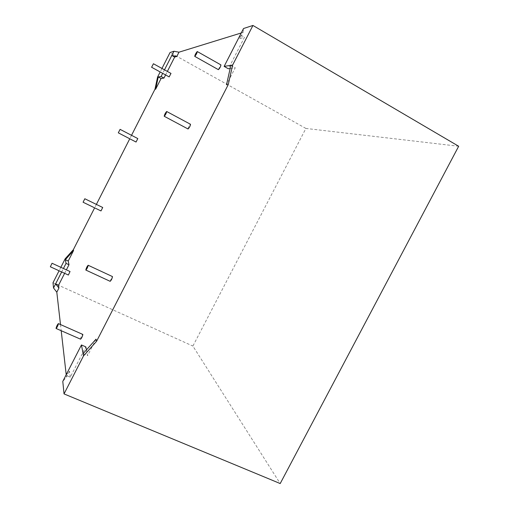 <?xml version="1.0" encoding="UTF-8"?>
<svg xmlns="http://www.w3.org/2000/svg" width="509" height="509" viewBox="0 0 509 509"><rect width="100%" height="100%" fill="white"/><g stroke="black" fill="none" stroke-linecap="round" stroke-linejoin="round"><path stroke-width="0.38" stroke-dasharray="2.54 1.91" d="M218.304 69.593L220.861 64.891M169.16 76.891L170.979 73.43M136.043 142.036L137.812 138.575M187.999 128.962C188.292 127.123 189.113 125.558 190.468 124.26M110.09 281.254L112.33 276.546M68.378 275.038L70.007 271.551M80.568 339.179L80.498 339.058C80.931 336.933 81.695 335.361 82.789 334.337M100.973 210.93L102.678 207.481M230.157 68.511L235.228 67.78L226.511 84.768M241.26 32.964L243.041 32.411L239.879 38.589L244.485 37.278L228.344 68.772M165.578 74.931L167.366 71.425M64.624 273.32L66.386 269.853M70.274 377.182L69.51 371.15L65.896 375.33L70.274 377.182L85.817 346.864M96.029 339.159L87.605 355.594L86.435 349.893M83.088 353.64L87.605 355.594M230.876 65.311L235.228 67.78M239.879 38.589L240.293 34.847L244.485 37.278M164.49 69.835L162.702 73.353M61.672 271.965L63.434 268.498M458.673 146.261L305.89 128.433L192.898 346.075L280.204 483.55M53.006 282.718L192.898 346.075M60.845 267.308L59.076 270.775M131.532 135.311L129.763 138.779M96.386 204.402L94.629 207.85M161.957 68.441L160.17 71.96M305.89 128.433L170.051 52.522M243.041 32.411L243.531 28.523M66.208 374.719L66.475 377.074L62.792 381.394M60.495 324.551L61.201 330.716M69.51 371.15L66.475 377.074"/><path stroke-width="0.76" d="M220.861 64.891L220.931 64.904C220.709 66.577 219.869 68.161 218.418 69.657L218.304 69.593M194.788 56.359L194.731 56.359C195.036 54.724 195.876 53.121 197.244 51.549L197.307 51.555C196.996 53.197 196.156 54.8 194.788 56.359M151.618 67.252L153.425 63.74L151.618 67.252M170.979 73.43L169.16 76.891M120.086 129.356L118.311 132.836L120.086 129.356L137.812 138.582L136.043 142.036M190.468 124.26L190.493 124.266C190.258 126.054 189.443 127.625 188.044 128.987L164.21 116.268C164.534 114.531 165.355 112.941 166.666 111.496L166.691 111.503C166.36 113.252 165.54 114.843 164.229 116.275M112.33 276.546L112.47 276.61C112.101 278.639 111.331 280.211 110.148 281.318L110.09 281.254M85.811 270.012C86.282 267.995 87.064 266.417 88.159 265.265L88.197 265.323C87.733 267.327 86.95 268.911 85.849 270.069L85.811 270.012M70.007 271.551L68.378 275.038L50.346 266.773L52.045 263.261L50.346 266.773M56.041 328.369C56.569 326.269 57.345 324.678 58.363 323.609L58.414 323.718C57.886 325.811 57.116 327.402 56.092 328.483L56.041 328.369M58.363 323.609L82.859 334.451C82.433 336.57 81.669 338.141 80.568 339.179L56.092 328.483M83.082 202.219L84.825 198.752L83.094 202.238L100.973 210.93M84.825 198.752L102.716 207.5L100.986 210.949M252.935 25.45L232.638 65.031L228.229 84.666L96.57 341.297L83.514 355.906L64.032 393.909L280.204 483.55L458.673 146.261L252.935 25.45L243.531 28.523L224.132 66.393L228.344 68.772L230.157 68.511M167.366 71.425L174.67 57.065L176.801 56.461L171.8 55.462L164.49 69.835M161.086 78.494L158.261 76.948L155.633 89.202L161.086 78.494L163.981 78.074L165.578 74.931M66.386 269.853L68.989 264.744L68.225 261.028L73.557 250.543L73.347 249.69L65.171 258.788L60.845 267.308M59.076 270.775L53.006 282.718L53.528 287.979L56.811 292.198L58.923 288.049L58.567 285.225L64.624 273.32M86.435 349.893L85.817 346.864L81.446 344.962L83.088 353.64L96.029 339.159L96.57 341.297M58.923 288.049L55.608 283.882L61.672 271.965M58.567 285.225L55.608 283.882L53.528 287.979M224.132 66.393L230.876 65.311L226.511 84.768L228.229 84.666M64.032 393.909L62.792 381.394L81.446 344.962M174.67 57.065L171.8 55.462L173.944 51.25L178.977 52.192L241.26 32.964M163.981 78.074L161.099 76.496L157.574 77.063L154.959 89.247L131.532 135.311M162.702 73.353L161.099 76.496M68.989 264.744L66.036 263.382L65.343 259.692L68.225 261.028M65.171 258.788L65.343 259.692L73.557 250.543M63.434 268.498L66.036 263.382M129.763 138.779L96.386 204.402M94.629 207.85L73.347 249.69M173.944 51.25L170.051 52.522L161.957 68.441M160.17 71.96L157.574 77.063M56.811 292.198L60.495 324.551M61.201 330.716L66.208 374.719M154.959 89.247L155.633 89.202M178.977 52.192L176.801 56.461M230.876 65.311L232.638 65.031M83.088 353.64L83.514 355.906M218.348 69.644L194.731 56.359M151.593 67.252L169.179 76.91M136.049 142.036L118.311 132.836M112.413 276.546L88.159 265.265M70.057 271.545L52.045 263.261M110.148 281.318L85.849 270.069M190.493 124.266L166.691 111.503M153.425 63.74L171.011 73.43M220.931 64.904L197.307 51.555"/></g></svg>
